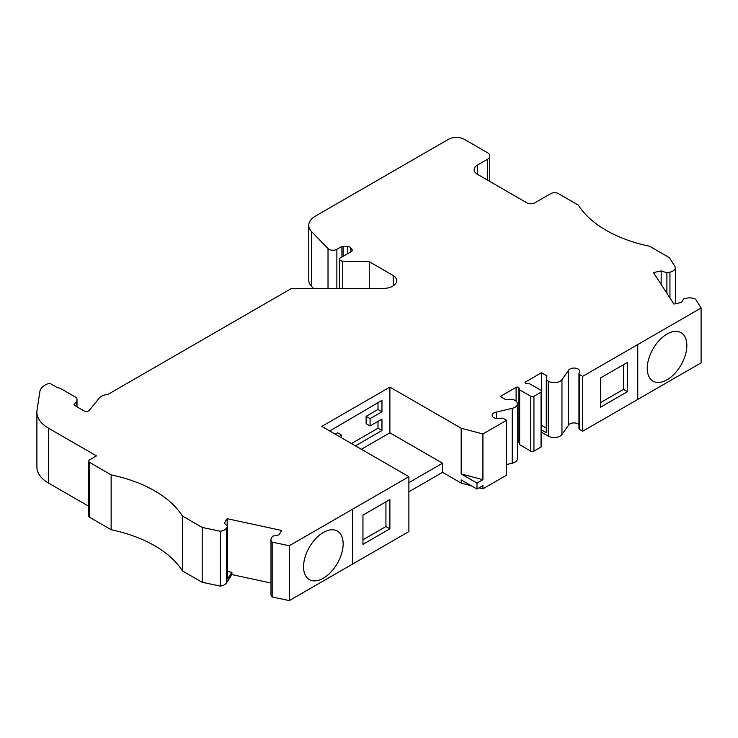 <?xml version="1.0" encoding="UTF-8"?>
<svg xmlns="http://www.w3.org/2000/svg" width="738" height="738" viewBox="0 0 738 738"><rect width="100%" height="100%" fill="white"/><g stroke="black" fill="none" stroke-linecap="round" stroke-linejoin="round"><path stroke-width="1.11" d="M408.889 476.693L352.663 509.155L352.653 564.016L352.663 509.155L289.305 545.733L289.314 600.603L408.889 531.563L408.889 476.693L321.777 426.407L389.885 387.09L461.158 428.234L482.929 433.953L482.929 479.672L476.988 483.095L461.158 473.953L482.929 479.672M361.371 449.267L389.885 432.809L389.885 387.09M341.574 437.837L341.574 435.088L339.203 436.462M329.701 430.974L381.961 400.347L381.961 411.776L370.089 418.63L370.089 425.946L381.961 419.092L381.961 430.522L355.439 445.835M389.885 499.561L389.885 528.814L362.958 544.367L362.958 515.106L389.885 499.561M227.535 571.369L231.889 572.301L227.535 579.026L227.535 526.452L226.4 528.205A8.395 4.852 180 0 1 220.302 531.249L202.203 527.449L202.203 582.31L182.406 570.88A118.993 68.699 0 0 0 111.134 529.736L89.75 517.384A3.358 1.937 180 0 1 88.772 516.019L88.772 461.149A3.358 1.937 180 0 1 89.75 459.783L96.475 455.899L48.385 428.132A39.197 22.629 0 0 1 36.9 412.127A39.197 22.629 0 0 1 37.048 410.153L39.87 391.509A17.915 10.341 0 0 1 47.619 383.871A2.804 1.614 0 0 1 51.18 384.055L57.638 387.791A5.6 3.229 180 0 1 60.959 388.714L75.368 397.035A5.6 3.229 180 0 1 77.01 399.323A5.6 3.229 180 0 1 76.909 399.922A5.6 3.229 180 0 1 76.946 400.273A5.6 3.229 180 0 1 76.42 401.638L73.984 404.645A3.358 1.937 0 0 0 74.916 405.651L83.929 410.863A3.358 1.937 0 0 0 89.353 410.31L99.261 398.031A10.636 6.144 180 0 1 107.757 394.526L291.519 288.429L383.271 288.429A13.385 7.731 0 0 0 396.657 280.698A13.385 7.731 0 0 0 393.234 275.542L369.258 261.704L342.746 261.151A3.358 1.937 180 0 1 339.508 259.213A3.358 1.937 180 0 1 340.495 257.848L351.27 251.621A3.358 1.937 0 0 0 352.247 250.247A3.358 1.937 0 0 0 351.971 249.472L350.688 247.784A3.358 1.937 0 0 0 347.663 246.612L343.124 246.575A2.804 1.614 180 0 1 341.915 246.4L336.869 249.315A5.6 3.229 180 0 1 328.023 248.605L311.602 231.612A22.398 12.933 0 0 1 308.77 225.311A22.398 12.933 0 0 1 315.329 216.169L448.483 139.297A11.199 6.467 0 0 1 464.322 139.297L487.311 152.572A8.404 4.852 0 0 1 489.764 155.995A8.404 4.852 0 0 1 487.311 159.426L477.412 165.137A11.199 6.467 0 0 0 474.128 169.712A11.199 6.467 0 0 0 477.412 174.288L526.867 202.839A5.6 3.229 180 0 0 534.792 202.839L550.64 193.688A5.6 3.229 180 0 1 558.555 193.688L578.352 205.118A118.993 68.699 0 0 0 649.625 246.271L669.421 257.7L673.803 264.748M546.286 428.095L541.71 425.457M541.71 430.033L546.286 432.671L546.286 380.088L546.913 375.882L541.452 372.727L541.452 390.642M471.314 485.77L461.158 483.095L442.542 472.357L442.542 463.206L408.889 482.643M442.542 472.357L408.889 491.785M389.885 432.809L442.542 463.206M461.158 483.095L461.158 479.894L476.988 489.045L482.929 485.613L482.929 488.814L479.119 487.818M272.174 542.135L289.314 545.733L289.305 600.594L272.174 596.996L272.174 542.135A8.395 4.852 180 0 1 270.975 539.644A8.395 4.852 180 0 1 271.501 537.937L272.645 536.185L278.844 534.912L281.713 530.484L227.166 518.703L224.297 523.141L227.535 526.452M272.174 596.996A8.395 4.852 180 0 1 270.975 594.505L270.975 539.644M231.889 572.301L231.889 574.588L226.4 583.066A8.395 4.852 180 0 1 220.302 586.11L220.302 531.249M270.975 583.029L231.889 574.588M227.166 526.074L227.166 518.703M220.302 586.11L202.203 582.31M202.203 527.449L182.406 516.019L182.406 570.88M182.406 516.019A118.993 68.699 0 0 0 111.134 474.866L111.134 529.736M111.134 474.866L89.75 462.523A3.358 1.937 180 0 1 88.772 461.149M36.9 412.127L36.9 466.988A39.197 22.629 0 0 0 48.385 482.993L88.772 506.314M308.77 225.311L308.77 280.182A22.398 12.933 0 0 0 311.602 286.473L313.493 288.429M666.894 293.281L666.894 272.783L669.938 272.128A8.395 4.852 0 0 0 675.39 267.59A8.395 4.852 0 0 0 675.353 267.11L673.932 264.859A8.395 4.852 0 0 0 673.656 264.638L673.803 264.647M661.165 284.434L661.165 270.92L666.894 272.783M701.1 362.856L701.1 307.986L701.1 362.856L637.743 399.433L637.743 344.563L701.1 307.986L695.583 299.231A8.395 4.852 0 0 0 686.801 298.17L683.757 298.825L681.561 302.414L673.877 304.065L653.481 272.58L661.165 270.92M582.688 376.352L582.688 431.223L637.752 399.433L637.752 344.563L582.688 376.352L579.607 374.581A2.242 1.291 180 0 1 578.952 373.668A2.242 1.291 180 0 1 579.062 373.262L579.468 372.533A5.821 3.358 0 0 0 579.8 371.408A5.821 3.358 0 0 0 574.69 368.077A5.821 3.358 0 0 0 568.334 370.605L568.334 425.466L561.959 434.488A8.404 4.852 180 0 1 548.242 436.084L541.71 432.32M582.688 431.223L579.607 429.442A2.242 1.291 180 0 1 578.952 428.529L578.952 373.668M578.952 424.525A5.821 3.358 0 0 0 573.103 422.957A5.821 3.358 0 0 0 568.334 425.466M568.334 370.605L561.959 379.627A8.404 4.852 180 0 1 548.242 381.223L546.286 380.088M541.452 372.727L525.613 381.878A1.679 0.969 0 0 0 525.124 382.561A1.679 0.969 0 0 0 526.462 383.511L529.967 383.935L541.055 390.328A2.242 1.291 180 0 1 541.71 391.251A2.242 1.291 180 0 1 541.055 392.164L533.934 396.278A2.242 1.291 180 0 1 530.76 396.278L519.672 389.876L519.672 444.737L518.943 442.717A1.679 0.969 0 0 0 517.439 441.942M541.71 391.251L541.71 446.112A2.242 1.291 180 0 1 541.055 447.025L533.934 451.139A2.242 1.291 180 0 1 530.76 451.139L519.672 444.737M519.672 389.876L518.943 387.847A1.679 0.969 0 0 0 517.781 387.118A1.679 0.969 0 0 0 516.111 387.358L500.272 396.5L505.742 399.655L513.021 399.295L514.986 400.42A8.404 4.852 180 0 1 517.439 403.852A8.404 4.852 180 0 1 512.218 408.345L496.591 412.025L496.591 418.547M517.439 403.852L517.439 458.722A8.404 4.852 180 0 1 512.218 463.206L506.554 464.543M496.591 412.025A5.821 3.358 0 0 0 492.172 415.282A5.821 3.358 0 0 0 499.94 418.455L501.203 418.215A2.242 1.291 180 0 1 503.482 418.529L506.554 420.309L482.929 433.953M482.929 488.814L506.554 475.171L506.554 420.309M461.158 473.953L461.158 428.234M341.915 257.018L341.915 246.4M369.258 288.429L369.258 261.704M627.457 362.395L600.529 377.939L600.529 407.201L627.457 391.657L627.457 362.395M647.254 368.345A27.998 16.162 -60 0 1 659.468 340.163A27.998 16.162 -60 0 1 681.045 332.663A27.998 16.162 -60 0 1 681.045 364.996A27.998 16.162 -60 0 1 653.047 381.159A27.998 16.162 -60 0 1 647.254 368.345M476.988 489.045L476.988 483.095M323.355 532.467A27.998 16.162 120 0 0 305.062 557.144A27.998 16.162 120 0 0 309.36 579.579A27.998 16.162 120 0 0 337.358 563.417A27.998 16.162 120 0 0 337.358 531.083A27.998 16.162 120 0 0 323.355 532.467M393.234 285.855L393.234 275.542M600.529 402.634L623.49 389.369L627.457 391.657M623.49 389.369L623.49 364.683M385.928 501.84L385.928 526.535L389.885 528.814M385.928 526.535L362.958 539.792M335.246 434.175L337.617 432.809L341.574 435.088M378.004 402.634L378.004 409.489L381.961 411.776M378.004 409.489L366.122 416.343L370.089 418.63M366.122 416.343L366.122 423.658L370.089 425.946M378.004 421.38L378.004 428.234L381.961 430.522M378.004 428.234L351.472 443.547M226.4 583.066L226.4 528.205M89.75 462.523L89.75 517.384M48.385 482.993L48.385 428.132M311.602 286.473L311.602 231.612M669.938 297.977L669.938 272.128M579.607 374.581L579.607 429.442M561.959 379.627L561.959 434.488M548.242 381.223L548.242 436.084M525.613 381.878L525.613 383.243M541.055 392.164L541.055 447.025M533.934 396.278L533.934 451.139M530.76 396.278L530.76 451.139M518.943 387.847L518.943 442.717M516.111 387.358L516.111 401.232M512.218 408.345L512.218 463.206M343.124 256.326L343.124 246.575M347.663 253.697L347.663 246.612M350.688 251.953L350.688 247.784M351.971 251.021L351.971 249.472M342.746 288.429L342.746 261.151M328.023 288.429L328.023 248.605M487.311 159.426L487.311 179.998M336.869 288.429L336.869 249.315M76.42 401.638L76.42 406.527M477.412 165.137L477.412 174.288M675.39 303.742L675.39 267.59M339.508 288.429L339.508 259.213M77.01 406.869L77.01 399.323M489.764 181.419L489.764 155.995M76.946 400.273L76.946 406.832"/></g></svg>
